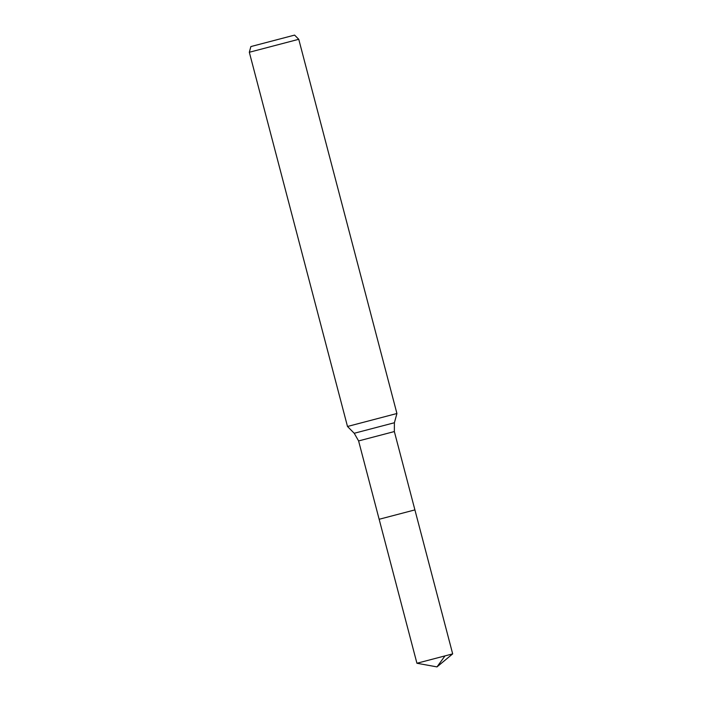<?xml version="1.0" encoding="UTF-8"?>
<svg xmlns="http://www.w3.org/2000/svg" width="702" height="702" viewBox="0 0 702 702"><rect width="100%" height="100%" fill="white"/><g stroke="black" fill="none" stroke-linecap="round" stroke-linejoin="round"><path stroke-width="1.05" d="M294.603 35.1L250.877 46.569L294.603 35.1L298.754 39.294L396.928 413.504L347.499 426.474L354.229 433.274L394.401 422.744L394.348 431.554L414.908 509.898L379.15 519.278L414.908 509.898L379.15 519.278L416.927 663.258L452.676 653.878L436.986 666.9L416.927 663.258M298.754 39.294L249.324 52.264L347.499 426.474M444.849 656.098L436.986 666.9M394.348 431.554L358.599 440.935L379.15 519.278M250.877 46.569L249.324 52.264M394.401 422.744L396.928 413.504M354.229 433.274L358.599 440.935M414.908 509.898L452.676 653.878"/></g></svg>
